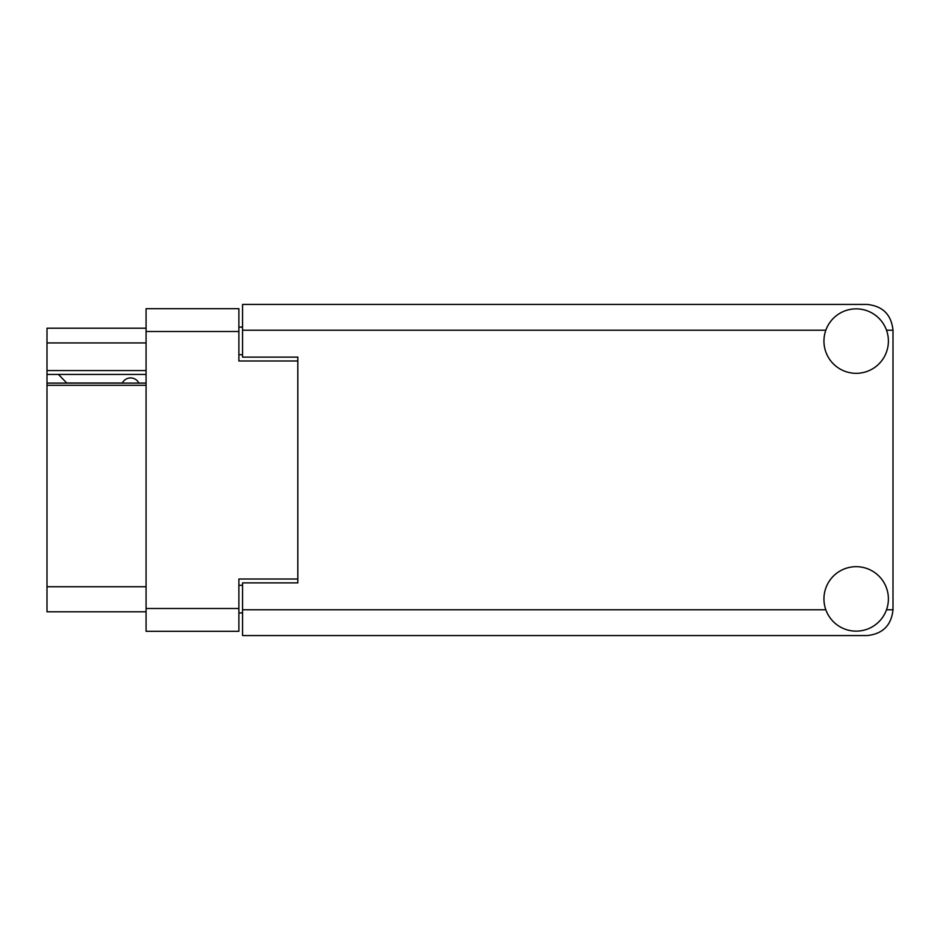 <?xml version="1.0" encoding="UTF-8"?>
<svg xmlns="http://www.w3.org/2000/svg" width="940" height="940" viewBox="0 0 940 940"><rect width="100%" height="100%" fill="white"/><g stroke="black" fill="none" stroke-linecap="round" stroke-linejoin="round"><path stroke-width="1.41" d="M146.076 385.294L47 385.294L47 383.109L146.076 383.109M297.816 582.882L297.816 579.016L238.889 579.016L238.889 631.316L146.076 631.316L146.076 308.684L238.889 308.684L238.889 360.984L297.816 360.984L297.816 357.118L297.816 582.882L242.567 582.882L242.567 609.778L825.825 609.778M242.567 612.904L238.889 612.904M238.889 327.096L242.567 327.096M146.076 342.936L47 342.936L47 328.201L146.076 328.201M146.076 611.799L47 611.799L47 586.748L146.076 586.748M47 385.294L47 586.748M47 342.936L47 370.56L146.076 370.56M47 370.56L47 383.109M47 374.426L146.076 374.426M856.164 631.139A32.23 32.23 0 0 0 888.394 598.909A32.23 32.23 0 0 0 856.164 566.679A32.23 32.23 0 0 0 823.945 598.909A32.23 32.23 0 0 0 856.164 631.139M856.164 373.321A32.23 32.23 0 0 0 888.394 341.091A32.23 32.23 0 0 0 856.164 308.861A32.23 32.23 0 0 0 823.945 341.091A32.23 32.23 0 0 0 856.164 373.321M297.816 357.118L242.567 357.118L242.567 304.443L867.221 304.443C882.766 306.088 891.355 314.677 893 330.222L893 609.778C891.355 625.323 882.766 633.913 867.221 635.558L242.567 635.558L242.567 609.778M138.885 383.109A9.212 9.212 0 0 0 122.376 382.991L66.764 382.991A8.107 8.107 0 0 1 66.681 382.921L58.421 374.426M146.076 608.486L238.889 608.486M238.889 331.514L146.076 331.514M238.889 585.279L242.567 585.279M242.567 354.721L238.889 354.721M886.514 609.778L893 609.778M893 330.222L886.514 330.222M825.825 330.222L242.567 330.222"/></g></svg>
